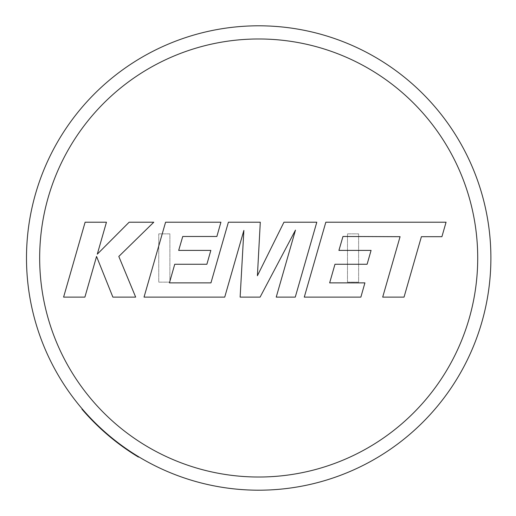 <?xml version="1.0" encoding="UTF-8"?>
<svg xmlns="http://www.w3.org/2000/svg" width="516" height="516" viewBox="0 0 516 516"><rect width="100%" height="100%" fill="white"/><g stroke="black" fill="none" stroke-linecap="round" stroke-linejoin="round"><path stroke-width="0.39" stroke-dasharray="2.58 1.94" d="M258.69 490.2A232.2 232.2 0 0 0 490.89 258A232.2 232.2 0 0 0 47.788 160.863A232.2 232.2 0 0 0 258.69 490.2A232.2 232.2 0 0 1 138.662 456.77L138.469 457.092A232.574 232.574 0 0 1 81.947 409.169L82.231 408.924A232.2 232.2 0 0 1 258.69 25.8M158.754 233.851L158.754 282.149L169.899 282.149L169.899 233.851L158.754 233.851L158.754 282.149L169.899 282.149L169.899 233.851L158.754 233.851M347.481 282.149L347.481 233.851L358.626 233.851L358.626 282.149L347.481 282.149L347.481 233.851L358.626 233.851L358.626 282.149L347.481 282.149M85.121 222.215L63.597 297.119L84.895 297.119L96.556 256.452L112.881 297.119L135.669 297.119L118.809 256.452L153.781 222.215L129.129 222.215L97.298 254.162L106.451 222.215L85.121 222.215M316.798 222.215L283.948 222.215L257.407 275.731L260.29 222.215L228.388 222.215L210.954 282.871L169.435 282.871L174.737 264.257L206.884 264.257L210.838 250.408L178.684 250.408L182.741 236.476L216.868 236.476L220.919 222.215L165.578 222.215L144.029 297.119L224.724 297.119L243.868 230.439L240.134 297.119L260.096 297.119L295.475 230.117L276.228 297.119L295.262 297.119L316.798 222.215M342.972 236.476L400.074 236.683L382.691 297.119L404.034 297.119L421.404 236.683L441.915 236.683L446.069 222.215L325.822 222.215L304.279 297.119L360.871 297.119L364.915 282.871L329.66 282.871L334.968 264.257L367.108 264.257L371.068 250.408L338.922 250.408L342.972 236.476M258.69 38.977A219.023 219.023 0 0 1 477.713 258A219.023 219.023 0 0 1 258.69 477.023A219.023 219.023 0 0 1 39.668 258A219.023 219.023 0 0 1 258.69 38.977"/><path stroke-width="0.77" d="M258.69 25.8A232.2 232.2 0 0 1 490.89 258A232.2 232.2 0 0 1 82.231 408.924A232.2 232.2 0 0 1 258.69 25.8A232.2 232.2 0 0 0 82.231 408.924L81.947 409.169A232.574 232.574 0 0 0 138.469 457.092L138.662 456.77A232.2 232.2 0 0 0 258.69 490.2M342.972 236.476L400.074 236.683L382.691 297.119L404.034 297.119L421.404 236.683L441.915 236.683L446.069 222.215L325.822 222.215L304.279 297.119L360.871 297.119L364.915 282.871L329.66 282.871L334.968 264.257L367.108 264.257L371.068 250.408L338.922 250.408L342.972 236.476M316.798 222.215L283.948 222.215L257.407 275.731L260.29 222.215L228.388 222.215L210.954 282.871L169.435 282.871L174.737 264.257L206.884 264.257L210.838 250.408L178.684 250.408L182.741 236.476L216.868 236.476L220.919 222.215L165.578 222.215L144.029 297.119L224.724 297.119L243.868 230.439L240.134 297.119L260.096 297.119L295.475 230.117L276.228 297.119L295.262 297.119L316.798 222.215M85.121 222.215L63.597 297.119L84.895 297.119L96.556 256.452L112.881 297.119L135.669 297.119L118.809 256.452L153.781 222.215L129.129 222.215L97.298 254.162L106.451 222.215L85.121 222.215M258.69 477.023A219.023 219.023 0 0 0 477.713 258A219.023 219.023 0 0 0 258.69 38.977A219.023 219.023 0 0 0 39.668 258A219.023 219.023 0 0 0 258.69 477.023"/></g></svg>

